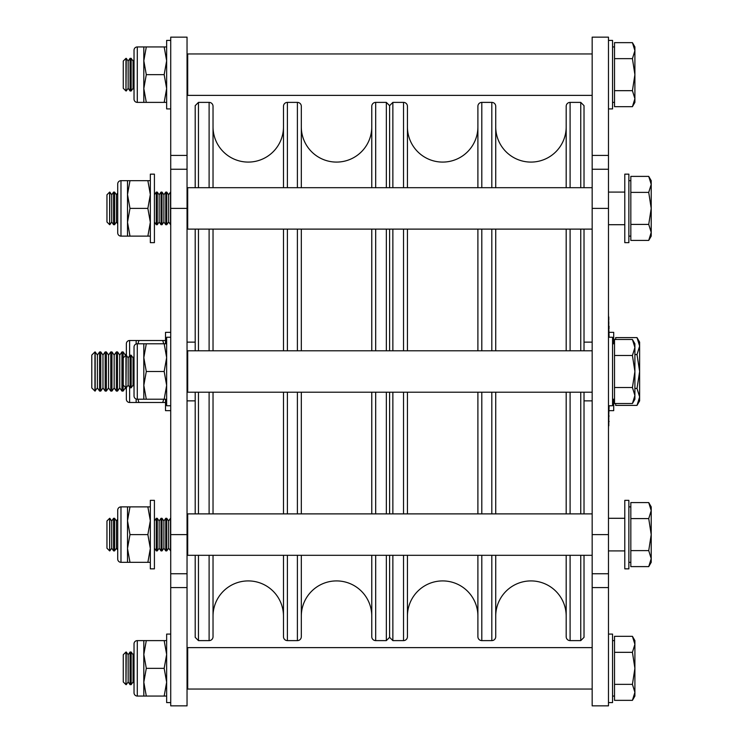 <?xml version="1.0" encoding="UTF-8"?>
<svg xmlns="http://www.w3.org/2000/svg" width="743" height="743" viewBox="0 0 743 743"><rect width="100%" height="100%" fill="white"/><g stroke="black" fill="none" stroke-linecap="round" stroke-linejoin="round"><path stroke-width="1.11" d="M371.769 616.142A35.227 35.227 0 0 0 336.542 580.915A35.227 35.227 0 0 0 301.314 616.142M371.769 126.858A35.227 35.227 0 0 1 336.542 162.085A35.227 35.227 0 0 1 301.314 126.858M283.482 616.142A35.227 35.227 0 0 0 248.255 580.915A35.227 35.227 0 0 0 213.027 616.142M283.482 126.858A35.227 35.227 0 0 1 248.255 162.085A35.227 35.227 0 0 1 213.027 126.858M407.433 187.691L407.433 106.305A3.91 3.91 0 0 0 403.523 102.385L392.861 102.385L389.601 105.655L389.601 187.691L389.601 105.655L386.341 102.385L386.341 187.691M389.601 229.113L389.601 350.789L389.601 229.113M389.601 392.211L389.601 513.887L389.601 392.211M392.861 555.309L392.861 640.615L389.601 637.345L389.601 555.309L389.601 637.345L386.341 640.615L386.341 555.309M386.341 513.887L386.341 392.211M386.341 350.789L386.341 229.113M198.455 555.309L198.455 640.615L195.195 637.345L195.195 555.309M195.195 513.887L195.195 392.211M195.195 350.789L195.195 229.113M195.195 187.691L195.195 105.655L198.455 102.385L198.455 187.691M198.455 229.113L198.455 350.789M198.455 392.211L198.455 513.887M375.689 555.309L375.689 640.615A3.91 3.91 0 0 1 371.769 636.695L371.769 555.309M371.769 513.887L371.769 392.211M371.769 350.789L371.769 229.113M371.769 187.691L371.769 106.305A3.91 3.91 0 0 1 375.689 102.385L386.341 102.385M283.482 187.691L283.482 106.305A3.91 3.91 0 0 1 287.392 102.385L297.395 102.385A3.91 3.91 0 0 1 301.314 106.305L301.314 187.691M301.314 229.113L301.314 350.789M301.314 392.211L301.314 513.887M301.314 555.309L301.314 636.695A3.91 3.91 0 0 1 297.395 640.615L297.395 555.309M287.392 555.309L287.392 640.615A3.91 3.91 0 0 1 283.482 636.695L283.482 555.309M283.482 513.887L283.482 392.211M283.482 350.789L283.482 229.113M198.455 102.385L209.108 102.385A3.91 3.91 0 0 1 213.027 106.305L213.027 187.691M213.027 229.113L213.027 350.789M213.027 392.211L213.027 513.887M213.027 555.309L213.027 636.695A3.91 3.91 0 0 1 209.108 640.615L209.108 555.309M198.455 640.615L209.108 640.615M375.689 640.615L386.341 640.615M287.392 640.615L297.395 640.615M592.171 342.142L584.017 342.142M592.171 400.858L584.017 400.858M195.195 342.142L187.041 342.142M195.195 400.858L187.041 400.858M187.041 37.15L187.041 705.85L170.723 705.85L170.723 37.15L187.041 37.15M187.041 573.745L170.723 573.745M187.041 169.255L170.723 169.255M608.48 37.15L608.48 705.85L592.171 705.85L592.171 37.15L608.48 37.15M608.48 573.745L592.171 573.745M608.48 169.255L592.171 169.255M592.171 392.211L187.691 392.211L187.691 350.789L592.171 350.789M592.171 689.049L187.691 689.049L187.691 647.627L592.171 647.627M592.171 95.373L187.691 95.373L187.691 53.951L592.171 53.951M592.171 229.113L187.691 229.113L187.691 187.691L592.171 187.691M592.171 555.309L187.691 555.309L187.691 513.887L592.171 513.887M407.433 126.858A35.227 35.227 0 0 0 442.661 162.085A35.227 35.227 0 0 0 477.898 126.858M407.433 616.142A35.227 35.227 0 0 1 442.661 580.915A35.227 35.227 0 0 1 477.898 616.142M495.73 126.858A35.227 35.227 0 0 0 530.957 162.085A35.227 35.227 0 0 0 566.185 126.858M495.73 616.142A35.227 35.227 0 0 1 530.957 580.915A35.227 35.227 0 0 1 566.185 616.142M392.861 102.385L392.861 187.691M392.861 229.113L392.861 350.789M392.861 392.211L392.861 513.887M580.757 187.691L580.757 102.385L584.017 105.655L584.017 187.691M584.017 229.113L584.017 350.789M584.017 392.211L584.017 513.887M584.017 555.309L584.017 637.345L580.757 640.615L580.757 555.309M580.757 513.887L580.757 392.211M580.757 350.789L580.757 229.113M407.433 229.113L407.433 350.789M407.433 392.211L407.433 513.887M407.433 555.309L407.433 636.695A3.91 3.91 0 0 1 403.523 640.615L392.861 640.615M495.73 555.309L495.73 636.695A3.91 3.91 0 0 1 491.81 640.615L481.808 640.615A3.91 3.91 0 0 1 477.898 636.695L477.898 555.309M477.898 513.887L477.898 392.211M477.898 350.789L477.898 229.113M477.898 187.691L477.898 106.305A3.91 3.91 0 0 1 481.808 102.385L481.808 187.691M491.81 187.691L491.81 102.385A3.91 3.91 0 0 1 495.73 106.305L495.73 187.691M495.73 229.113L495.73 350.789M495.73 392.211L495.73 513.887M580.757 640.615L570.095 640.615A3.91 3.91 0 0 1 566.185 636.695L566.185 555.309M566.185 513.887L566.185 392.211M566.185 350.789L566.185 229.113M566.185 187.691L566.185 106.305A3.91 3.91 0 0 1 570.095 102.385L570.095 187.691M580.757 102.385L570.095 102.385M491.81 102.385L481.808 102.385M624.789 534.598L624.789 568.85L628.866 568.85L628.866 500.345L624.789 500.345L624.789 534.598M624.789 208.402L624.789 242.655L628.866 242.655L628.866 174.15L624.789 174.15L624.789 208.402M608.48 337.248L612.557 337.248L612.557 405.752L608.48 405.752M608.48 40.41L612.557 40.41L612.557 108.915L608.48 108.915M608.48 634.085L612.557 634.085L612.557 702.59L608.48 702.59M154.414 242.655L154.414 174.15L150.337 174.15L150.337 242.655L154.414 242.655M154.414 568.85L154.414 500.345L150.337 500.345L150.337 568.85L154.414 568.85M170.723 405.752L166.646 405.752L166.646 337.248L170.723 337.248M170.723 702.59L166.646 702.59L166.646 634.085L170.723 634.085M170.723 108.915L166.646 108.915L166.646 40.41L170.723 40.41M120.979 506.875A3.26 3.26 0 0 0 117.719 510.135L117.719 559.061A3.26 3.26 0 0 0 120.979 562.321L127.508 562.321L127.508 506.875L120.979 506.875L120.979 562.321M127.508 562.321L129.979 562.321L127.508 548.464L129.979 534.598L147.866 534.598L150.337 548.464L147.866 562.321L150.337 562.321M129.979 562.321L147.866 562.321M129.979 534.598L127.508 520.732L129.979 506.875L147.866 506.875L150.337 520.732L147.866 534.598M129.979 506.875L127.508 506.875M150.337 506.875L147.866 506.875M137.288 640.615A3.26 3.26 0 0 0 134.028 643.875L134.028 692.801A3.26 3.26 0 0 0 137.288 696.061L143.817 696.061L143.817 640.615L137.288 640.615L137.288 696.061M143.817 696.061L146.297 696.061L143.817 682.204L146.297 668.338L164.175 668.338L166.646 682.204L164.175 696.061L166.646 696.061M146.297 696.061L164.175 696.061M146.297 668.338L143.817 654.472L146.297 640.615L164.175 640.615L166.646 654.472L164.175 668.338M146.297 640.615L143.817 640.615M166.646 640.615L164.175 640.615M137.288 46.939A3.26 3.26 0 0 0 134.028 50.199L134.028 99.125A3.26 3.26 0 0 0 137.288 102.385L143.817 102.385L143.817 46.939L137.288 46.939L137.288 102.385M143.817 102.385L146.297 102.385L143.817 88.528L146.297 74.662L164.175 74.662L166.646 88.528L164.175 102.385L166.646 102.385M146.297 102.385L164.175 102.385M146.297 74.662L143.817 60.796L146.297 46.939L164.175 46.939L166.646 60.796L164.175 74.662M146.297 46.939L143.817 46.939M166.646 46.939L164.175 46.939M120.979 180.679A3.26 3.26 0 0 0 117.719 183.939L117.719 232.865A3.26 3.26 0 0 0 120.979 236.125L127.508 236.125L127.508 180.679L120.979 180.679L120.979 236.125M127.508 236.125L129.979 236.125L127.508 222.268L129.979 208.402L147.866 208.402L150.337 222.268L147.866 236.125L150.337 236.125M129.979 236.125L147.866 236.125M129.979 208.402L127.508 194.536L129.979 180.679L147.866 180.679L150.337 194.536L147.866 208.402M129.979 180.679L127.508 180.679M150.337 180.679L147.866 180.679M137.288 343.777A3.26 3.26 0 0 0 134.028 347.037L134.028 395.963A3.26 3.26 0 0 0 137.288 399.223L143.817 399.223L143.817 343.777L137.288 343.777L137.288 399.223M143.817 399.223L146.297 399.223L143.817 385.366L146.297 371.5L164.175 371.5L166.646 385.366L164.175 399.223L166.646 399.223M146.297 399.223L164.175 399.223M146.297 371.5L143.817 357.634L146.297 343.777L164.175 343.777L166.646 357.634L164.175 371.5M146.297 343.777L143.817 343.777M166.646 343.777L164.175 343.777M109.658 550.907L106.955 548.204L106.955 520.992L109.658 518.289L109.658 550.907L109.806 518.289L111.701 520.992L111.701 548.204L113.595 550.907L114.552 550.907L114.552 518.289L116.447 520.992L116.447 548.204L117.719 550.024M111.701 520.992L113.595 518.289L113.595 550.907M111.701 548.204L109.806 550.907M116.447 520.992L117.719 519.171M116.447 548.204L114.552 550.907M154.414 548.232L156.29 550.907L157.256 550.907L157.256 518.289L159.151 520.992L159.151 548.204L161.036 550.907L162.002 550.907L162.002 518.289L163.887 520.992L163.887 548.204L165.782 550.907L166.748 550.907L166.748 518.289L168.633 520.992L168.633 548.204L170.723 550.907M154.414 520.964L156.29 518.289L156.29 550.907M159.151 520.992L161.036 518.289L161.036 550.907M159.151 548.204L157.256 550.907M163.887 520.992L165.782 518.289L165.782 550.907M163.887 548.204L162.002 550.907M168.633 520.992L170.528 518.289L170.528 550.907M168.633 548.204L166.748 550.907M187.691 520.88L187.691 548.315M187.617 520.992L187.041 520.165M187.617 548.204L187.041 549.031M630.826 550.609L648.732 550.609L651.212 534.598L651.212 510.59L648.732 518.586L651.212 534.598L651.212 558.606L648.732 566.612L630.826 566.612L630.826 502.584L648.732 502.584L651.212 510.59L651.212 506.875L648.732 502.584M648.732 566.612L651.212 562.321L651.212 558.606L648.732 550.609M630.826 518.586L648.732 518.586M109.658 224.711L106.955 222.008L106.955 194.796L109.658 192.093L109.658 224.711L109.806 192.093L111.701 194.796L111.701 222.008L113.595 224.711L114.552 224.711L114.552 192.093L116.447 194.796L116.447 222.008L117.719 223.829M111.701 194.796L113.595 192.093L113.595 224.711M111.701 222.008L109.806 224.711M116.447 194.796L117.719 192.976M116.447 222.008L114.552 224.711M154.414 222.036L156.29 224.711L157.256 224.711L157.256 192.093L159.151 194.796L159.151 222.008L161.036 224.711L162.002 224.711L162.002 192.093L163.887 194.796L163.887 222.008L165.782 224.711L166.748 224.711L166.748 192.093L168.633 194.796L168.633 222.008L170.723 224.711M154.414 194.768L156.29 192.093L156.29 224.711M159.151 194.796L161.036 192.093L161.036 224.711M159.151 222.008L157.256 224.711M163.887 194.796L165.782 192.093L165.782 224.711M163.887 222.008L162.002 224.711M168.633 194.796L170.528 192.093L170.528 224.711M168.633 222.008L166.748 224.711M187.691 194.685L187.691 222.12M187.617 194.796L187.041 193.969M187.617 222.008L187.041 222.835M630.826 224.414L648.732 224.414L651.212 208.402L651.212 184.394L648.732 192.391L651.212 208.402L651.212 232.41L648.732 240.416L630.826 240.416L630.826 176.388L648.732 176.388L651.212 184.394L651.212 180.679L648.732 176.388M648.732 240.416L651.212 236.125L651.212 232.41L648.732 224.414M630.826 192.391L648.732 192.391M125.966 90.971L123.264 88.268L123.264 61.056L125.966 58.353L125.966 90.971L126.264 58.353L128.158 61.056L128.158 88.268L130.053 90.971L131.158 90.971L131.158 58.353L133.053 61.056L133.053 88.268L134.028 89.671M128.158 61.056L130.053 58.353L130.053 90.971M128.158 88.268L126.264 90.971M133.053 61.056L134.028 59.654M133.053 88.268L131.158 90.971M187.041 88.501L187.691 89.439M187.041 60.824L187.691 59.886M614.517 90.674L632.423 90.674L634.903 74.662L634.903 50.654L632.423 58.651L634.903 74.662L634.903 98.67L632.423 106.676L614.517 106.676L614.517 42.648L632.423 42.648L634.903 50.654L634.903 46.939L632.423 42.648M632.423 106.676L634.903 102.385L634.903 98.67L632.423 90.674M614.517 58.651L632.423 58.651M125.966 387.809L123.264 385.106L123.264 357.894L125.966 355.191L125.966 387.809L126.264 355.191L128.158 357.894L128.158 385.106L130.053 387.809L131.158 387.809L131.158 355.191L133.053 357.894L133.053 385.106L134.028 386.509M128.158 357.894L130.053 355.191L130.053 387.809M128.158 385.106L126.264 387.809M133.053 357.894L134.028 356.491M133.053 385.106L131.158 387.809M187.041 385.338L187.691 386.276M187.041 357.662L187.691 356.724M614.517 387.512L632.423 387.512L634.903 371.5L634.903 347.492L632.423 355.488L634.903 371.5L634.903 395.508L632.423 403.514L614.517 403.514L614.517 339.486L632.423 339.486L634.903 347.492L634.903 343.777L632.423 339.486M632.423 403.514L634.903 399.223L634.903 395.508L632.423 387.512M614.517 355.488L632.423 355.488M125.966 684.647L123.264 681.944L123.264 654.732L125.966 652.029L125.966 684.647L126.264 652.029L128.158 654.732L128.158 681.944L130.053 684.647L131.158 684.647L131.158 652.029L133.053 654.732L133.053 681.944L134.028 683.346M128.158 654.732L130.053 652.029L130.053 684.647M128.158 681.944L126.264 684.647M133.053 654.732L134.028 653.329M133.053 681.944L131.158 684.647M187.041 682.176L187.691 683.114M187.041 654.499L187.691 653.561M614.517 684.349L632.423 684.349L634.903 668.338L634.903 644.33L632.423 652.326L634.903 668.338L634.903 692.346L632.423 700.352L614.517 700.352L614.517 636.324L632.423 636.324L634.903 644.33L634.903 640.615L632.423 636.324M632.423 700.352L634.903 696.061L634.903 692.346L632.423 684.349M614.517 652.326L632.423 652.326M613.699 399.223L613.699 410.647L609.13 410.647M609.13 332.353L613.699 332.353L613.699 343.777M170.723 410.647L165.503 410.647L165.503 399.223M165.503 343.777L165.503 332.353L170.723 332.353M136.155 343.981L136.155 340.508L129.626 340.508A3.26 3.26 0 0 0 126.366 343.777L126.366 355.33M129.626 387.205L129.626 402.492A3.26 3.26 0 0 1 126.366 399.223L126.366 387.67M129.626 402.492L136.155 402.492L136.155 399.019M136.155 402.492L138.922 402.492L137.919 399.223M138.922 402.492L165.503 402.492M163.739 399.223L162.736 402.492M137.919 343.777L138.922 340.508L162.736 340.508L163.739 343.777M138.922 340.508L136.155 340.508M165.503 340.508L162.736 340.508M94.937 391.069L91.788 387.93L91.788 355.07L94.937 351.931L94.937 391.069L97.379 387.93L99.581 391.069L100.769 391.069L102.971 387.93L105.172 391.069L106.36 391.069L108.562 387.93L110.763 391.069L111.952 391.069L114.153 387.93L116.354 391.069L117.543 391.069L119.744 387.93L121.945 391.069L123.134 391.069L125.335 387.93L126.366 389.388M99.581 391.069L99.581 351.931L97.379 355.07L95.178 351.931L95.178 391.069M105.172 391.069L105.172 351.931L102.971 355.07L100.769 351.931L100.769 391.069M110.763 391.069L110.763 351.931L108.562 355.07L106.36 351.931L106.36 391.069M116.354 391.069L116.354 351.931L114.153 355.07L111.952 351.931L111.952 391.069M121.945 391.069L121.945 351.931L119.744 355.07L117.543 351.931L117.543 391.069M126.366 353.612L125.335 355.07L123.134 351.931L123.134 391.069M615.659 339.486L615.659 337.601L637.011 337.601L639.63 346.08L639.63 342.142L637.011 337.601M637.011 405.399L639.63 400.858L639.63 396.92L637.011 405.399L615.659 405.399L615.659 403.514M639.63 371.5L639.63 346.08L637.011 354.55L639.63 371.5L637.011 388.45L639.63 396.92L639.63 371.5M634.903 388.45L637.011 388.45M634.903 354.55L637.011 354.55M125.335 355.07L125.335 355.813M125.335 387.187L125.335 387.93M119.744 355.07L119.744 387.93M114.153 355.07L114.153 387.93M108.562 355.07L108.562 387.93M102.971 355.07L102.971 387.93M97.379 355.07L97.379 387.93M609.13 405.752L608.805 413.907M608.48 312.784L608.805 337.248M608.805 405.752L608.48 430.216M608.805 328.257L609.13 337.248M609.13 328.257L608.805 326.521M609.13 326.521L608.805 325.583M608.805 425.785L608.805 421.532M609.13 421.532L608.805 420.891M608.805 420.334L608.805 416.08M609.13 416.08L608.805 415.439M608.805 414.882L608.805 414.25M608.805 324.524L608.805 321.487M608.805 320.252L608.805 316.964M375.689 102.385L375.689 187.691M375.689 229.113L375.689 350.789M375.689 392.211L375.689 513.887M297.395 513.887L297.395 392.211M297.395 350.789L297.395 229.113M297.395 187.691L297.395 102.385M287.392 102.385L287.392 187.691M287.392 229.113L287.392 350.789M287.392 392.211L287.392 513.887M209.108 513.887L209.108 392.211M209.108 350.789L209.108 229.113M209.108 187.691L209.108 102.385M187.041 155.417L170.723 155.417M187.041 534.598L170.723 534.598M187.041 587.583L170.723 587.583M187.041 208.402L170.723 208.402M608.48 155.417L592.171 155.417M608.48 534.598L592.171 534.598M608.48 587.583L592.171 587.583M608.48 208.402L592.171 208.402M403.523 640.615L403.523 555.309M403.523 513.887L403.523 392.211M403.523 350.789L403.523 229.113M403.523 187.691L403.523 102.385M481.808 229.113L481.808 350.789M481.808 392.211L481.808 513.887M481.808 555.309L481.808 640.615M491.81 640.615L491.81 555.309M491.81 513.887L491.81 392.211M491.81 350.789L491.81 229.113M570.095 229.113L570.095 350.789M570.095 392.211L570.095 513.887M570.095 555.309L570.095 640.615M129.626 340.508L129.626 355.795M628.866 562.321L630.826 562.321M608.48 550.907L624.789 550.907M608.48 518.289L624.789 518.289M628.866 506.875L630.826 506.875M165.782 518.289L166.748 518.289M161.036 518.289L162.002 518.289M156.29 518.289L157.256 518.289M113.595 518.289L114.552 518.289M628.866 236.125L630.826 236.125M608.48 224.711L624.789 224.711M608.48 192.093L624.789 192.093M628.866 180.679L630.826 180.679M165.782 192.093L166.748 192.093M161.036 192.093L162.002 192.093M156.29 192.093L157.256 192.093M113.595 192.093L114.552 192.093M612.557 102.385L614.517 102.385M612.557 46.939L614.517 46.939M130.053 58.353L131.158 58.353M612.557 399.223L614.517 399.223M612.557 343.777L614.517 343.777M130.053 355.191L131.158 355.191M612.557 696.061L614.517 696.061M612.557 640.615L614.517 640.615M130.053 652.029L131.158 652.029M99.581 351.931L100.769 351.931M105.172 351.931L106.36 351.931M110.763 351.931L111.952 351.931M116.354 351.931L117.543 351.931M121.945 351.931L123.134 351.931M613.699 342.142L614.517 342.142M613.699 400.858L614.517 400.858"/></g></svg>
